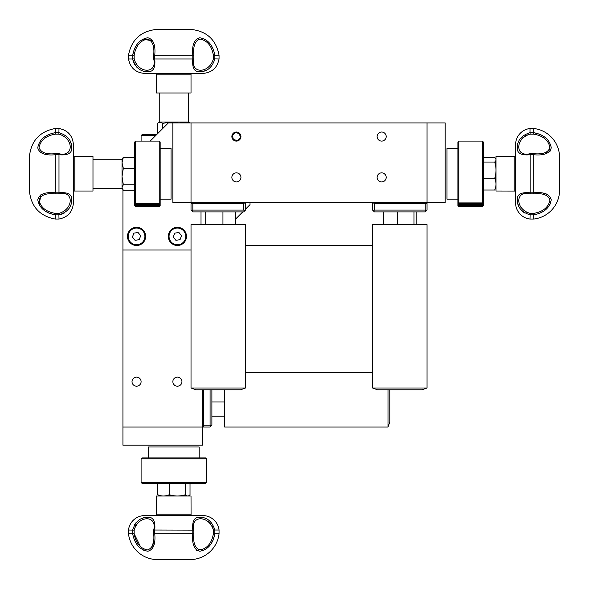 <?xml version="1.0" encoding="UTF-8"?>
<svg xmlns="http://www.w3.org/2000/svg" width="589" height="589" viewBox="0 0 589 589"><rect width="100%" height="100%" fill="white"/><g stroke="black" fill="none" stroke-linecap="round" stroke-linejoin="round"><path stroke-width="0.88" d="M240.945 136.552A4.535 4.535 0 0 0 236.403 132.017A4.535 4.535 0 0 0 231.867 136.552A4.535 4.535 0 0 0 236.403 141.095A4.535 4.535 0 0 0 240.945 136.552M240.945 177.399A4.535 4.535 0 0 0 236.403 172.864A4.535 4.535 0 0 0 231.867 177.399A4.535 4.535 0 0 0 236.403 181.942A4.535 4.535 0 0 0 240.945 177.399M386.185 177.399A4.535 4.535 0 0 0 381.643 172.864A4.535 4.535 0 0 0 377.107 177.399A4.535 4.535 0 0 0 381.643 181.942A4.535 4.535 0 0 0 386.185 177.399M386.185 136.552A4.535 4.535 0 0 0 381.643 132.017A4.535 4.535 0 0 0 377.107 136.552A4.535 4.535 0 0 0 381.643 141.095A4.535 4.535 0 0 0 386.185 136.552M191.02 122.939L427.032 122.939L427.032 203.728L427.032 202.815L191.02 202.815L191.02 203.728L191.02 122.939L191.02 202.815L172.864 202.815L172.864 122.939L191.02 122.939M445.188 202.815L427.032 202.815L427.032 122.939L445.188 122.939L445.188 202.815M426.119 210.987L425.214 210.082L425.214 203.728L426.119 202.815L427.032 203.728L427.032 210.082L425.214 211.893L374.383 211.893L372.565 210.082L372.565 202.815M372.565 203.728L373.47 202.815L374.383 203.728L374.383 210.082L373.47 210.987M374.383 210.082L425.214 210.082M425.214 203.728L374.383 203.728M245.48 202.815L245.48 210.082L243.669 211.893L192.831 211.893L191.02 210.082L191.02 203.728L191.926 202.815L192.831 203.728L192.831 210.082L191.926 210.987M192.831 210.082L243.669 210.082L243.669 203.728L192.831 203.728M244.575 210.987L243.669 210.082M243.669 203.728L244.575 202.815L245.48 203.728M530.012 128.498L530.012 132.687L533.825 132.687L533.825 128.498L530.012 128.498A16.337 16.337 0 0 0 515.581 144.725L515.581 202.815A16.337 16.337 0 0 0 530.012 219.049L533.825 219.049L533.722 213.38C542.984 211.804 548.396 207.394 549.949 200.142C548.418 195.077 543.006 192.978 533.722 193.847L530.122 193.847C515.029 190.011 514.963 209.198 530.122 213.38L530.012 219.049M533.722 193.847L533.825 192.794C543.927 191.852 549.736 194.149 551.245 199.693C549.809 207.807 544 212.857 533.825 214.852L530.012 214.852C521.398 212.128 517.142 206.982 517.252 199.406C517.127 194.23 521.375 192.029 530.012 192.794L533.825 192.802L533.722 153.692C542.984 154.554 548.396 152.47 549.949 147.441C548.418 140.167 543.006 135.742 533.722 134.159L530.122 134.159C515.029 138.297 514.963 157.535 530.122 153.692L530.122 193.847M530.012 154.745C521.398 155.518 517.142 153.317 517.252 148.133C517.127 140.58 521.375 135.426 530.012 132.687L530.122 134.159L530.012 132.687M533.825 219.049A29.148 29.148 0 0 0 559.55 191.263L559.55 156.276A29.148 29.148 0 0 0 533.825 128.498M540.15 134.417L533.825 132.687C543.927 134.645 549.736 139.674 551.245 147.765C549.809 153.368 544 155.695 533.825 154.745M533.825 132.687L533.722 134.159M549.876 204.641L550.877 202.211M546.563 194.039L543.279 193.317M549.839 151.601L550.877 149.952M549.581 145.159L549.566 149.429M546.835 152.058L544.685 152.794M521.582 139.085L523.201 137.311M525.285 135.787L526.367 135.234M527.906 134.645L529.909 134.189M517.952 204.111L518.88 206.562M522.178 211.142L524.497 212.909M533.722 213.38L530.122 213.38L525.366 211.797M521.243 207.983L520.948 207.534M546.813 207.004L544.678 208.977M542.211 210.619L539.495 211.907M514.175 191.02L514.175 156.527L496.019 156.527L496.019 191.02L515.581 191.064M514.175 156.527L515.581 156.483M372.565 387.996L427.032 387.996L427.032 224.608L372.565 224.608L372.565 387.996L377.556 389.815L422.041 389.815L427.032 387.996M383.387 224.608L383.387 211.893M397.597 224.608L397.597 211.893M416.209 224.608L416.209 211.893M414.008 224.608L414.008 211.893M244.59 387.996L245.48 387.996L245.48 224.608L191.02 224.608L191.02 387.996L244.59 387.996M191.02 387.996L196.004 389.815L240.496 389.815L245.48 387.996M205.708 224.608L205.708 211.893M201.018 224.608L201.018 211.893M235.482 224.608L235.482 211.893M222.944 224.608L222.944 211.893M48.85 213.122L55.175 214.852C45.073 212.894 39.264 207.865 37.755 199.774C39.191 194.171 45 191.845 55.175 192.794L58.988 192.802L58.988 154.738L55.175 154.738L55.278 193.847C46.016 192.986 40.604 195.069 39.051 200.105C40.582 207.372 45.994 211.797 55.278 213.38L58.878 213.38C73.971 209.242 74.037 190.011 58.878 193.847L58.988 192.802C67.602 192.021 71.858 194.23 71.748 199.406C71.873 206.96 67.625 212.114 58.988 214.852L55.175 214.852L55.175 219.049C39.809 216.075 31.232 206.813 29.45 191.263L29.45 156.276C31.232 140.734 39.809 131.472 55.175 128.498L55.278 134.159C46.016 135.735 40.604 140.153 39.051 147.397C40.582 152.463 45.994 154.561 55.278 153.692L58.878 153.692C73.971 157.535 74.037 138.341 58.878 134.159L58.988 128.498L55.175 128.498M58.988 128.498C67.89 130.272 72.697 135.676 73.419 144.725L73.419 202.815C72.697 211.863 67.89 217.275 58.988 219.049L58.878 213.38M59.334 214.801L61.867 214.16M61.904 214.146L64.503 212.909M66.822 211.142L68.729 208.955M40.958 194.635L39.124 204.641M55.175 214.852L55.278 213.38M55.175 154.745C45.073 155.687 39.264 153.39 37.755 147.846C39.191 139.74 45 134.682 55.175 132.687L58.988 132.687C67.602 135.411 71.858 140.557 71.748 148.141C71.873 153.309 67.625 155.511 58.988 154.745M71.048 143.436L70.12 140.985M58.878 153.692L58.988 154.738M55.175 154.738L55.278 153.692M74.825 173.77L74.825 191.02L92.981 191.02L92.981 156.527L74.825 156.527L74.825 173.77M134.741 190.24L123.329 190.24L122.026 187.493L123.329 184.755L122.026 176.523L122.026 159.244L122.026 188.296L122.026 176.523L123.329 168.292L122.026 162.8L123.329 157.307L134.741 157.307M160.142 205.554L159.244 206.437L160.156 205.539L160.156 142.001L159.244 141.095L135.647 141.095L135.647 203.455L159.244 203.455L159.244 141.095M160.156 199.185L171.046 199.185L171.046 148.354L160.156 148.354M135.647 141.095L134.741 142.001L134.741 205.539L135.647 206.437L134.756 205.554M134.756 205.502L135.647 206.437L159.244 206.437L160.142 205.502L159.244 206.319L135.647 206.319L134.756 205.502M135.647 203.455L134.756 203.006L135.647 204.184L134.756 203.676L135.647 204.817L134.756 204.243L135.647 205.782L134.756 205.075L135.647 206.106L134.756 205.34L135.647 206.319M159.244 203.455L160.142 203.006L159.244 204.184L135.647 204.184M135.647 204.817L159.244 204.817L160.142 203.676L159.244 204.184M135.647 205.347L159.244 205.347L160.142 204.243L159.244 204.817M135.647 205.782L159.244 205.782L160.142 204.707L159.244 205.347M159.244 206.319L160.142 205.34L159.244 205.782M159.244 206.106L135.647 206.106M159.244 206.437L135.647 206.437M482.398 202.911L458.802 202.911L458.802 141.095L457.896 142.001L457.896 205.539L458.802 206.444L457.911 205.554L458.802 206.444L482.398 206.444L483.297 205.532L483.311 142.001L482.398 141.095L482.398 202.911L483.297 202.513L482.398 203.706L483.297 203.234L482.398 204.405L483.297 203.868L482.398 205.001L483.297 204.405L482.398 205.502L483.297 204.839L482.398 205.9L483.297 205.171L482.398 206.187L458.802 206.187L457.911 205.399L458.389 206.032M457.896 148.354L446.999 148.354L446.999 199.185L457.896 199.185M482.818 206.032L483.297 205.399L482.398 206.187M483.297 205.554L482.398 206.444L483.297 205.554M482.398 206.371L458.802 206.371M482.398 203.706L458.802 203.706L457.911 203.234L458.802 204.405L457.911 203.868L458.802 205.001L457.911 204.405L458.802 205.502L457.911 204.839L458.802 205.9L457.911 205.171L458.802 206.187M458.802 205.9L482.398 205.9M458.802 205.502L482.398 205.502M458.802 205.001L482.398 205.001M458.802 204.405L482.398 204.405M458.802 203.706L457.911 202.513L458.802 202.911M483.311 157.528L494.723 157.528C496.424 159.03 496.424 160.532 494.723 162.041C496.424 167.445 496.424 172.857 494.723 178.283L483.311 178.283M494.723 162.041L483.311 162.041M495.747 160.782L495.695 166.231M495.695 181.309L495.747 173.77M494.723 178.283C496.424 182.207 496.424 186.117 494.723 190.019L495.747 186.757M494.723 190.019L483.311 190.019M92.981 159.244L122.026 159.244L123.329 157.307M123.329 168.292L134.741 168.292M123.329 184.755L134.741 184.755M177.399 377.107A4.535 4.535 0 0 0 172.864 381.643A4.535 4.535 0 0 0 177.399 386.185A4.535 4.535 0 0 0 181.942 381.643A4.535 4.535 0 0 0 177.399 377.107M136.552 377.107A4.535 4.535 0 0 0 132.017 381.643A4.535 4.535 0 0 0 136.552 386.185A4.535 4.535 0 0 0 141.095 381.643A4.535 4.535 0 0 0 136.552 377.107M202.815 389.815L202.815 427.032L122.939 427.032L122.939 250.023L191.02 250.023M202.815 445.188L202.815 427.032L122.939 427.032L122.939 445.188L202.815 445.188M211.893 389.815L211.893 425.214L210.082 427.032L202.815 427.032L203.728 427.032L202.815 426.119L203.728 425.214L210.082 425.214L210.987 426.119M203.728 389.815L203.728 425.214M210.082 425.214L210.082 389.815M153.692 530.122C157.535 515.029 138.341 514.963 134.159 530.122L128.498 530.012A16.337 16.337 0 0 1 144.725 515.581L202.815 515.581A16.337 16.337 0 0 1 219.049 530.012L214.852 530.012L214.852 533.825L219.049 533.825A29.148 29.148 0 0 1 191.263 559.55L156.276 559.55A29.148 29.148 0 0 1 128.498 533.825L134.159 533.722C135.735 542.984 140.153 548.396 147.397 549.949C152.463 548.418 154.561 543.006 153.692 533.722L153.692 530.122L154.738 530.012L154.738 533.825L193.847 533.722C192.986 542.984 195.069 548.396 200.105 549.949C207.372 548.418 211.797 543.006 213.38 533.722L213.38 530.122C209.242 515.029 190.011 514.963 193.847 530.122L154.738 530.012M143.436 517.952L140.985 518.88M136.398 522.178L134.631 524.497M128.498 530.012L128.498 533.825M142.899 549.876L145.328 550.877M153.508 546.563L154.222 543.279M195.938 549.839L197.587 550.877M213.122 540.15L214.852 533.825C212.894 543.927 207.865 549.736 199.774 551.245C194.171 549.809 191.845 544 192.794 533.825L192.794 530.012C192.021 521.398 194.23 517.142 199.406 517.252C206.96 517.127 212.114 521.375 214.852 530.012L213.38 530.122M202.38 549.581L198.11 549.566M195.489 546.835L194.753 544.685M208.454 521.582L210.236 523.201M211.753 525.285L212.305 526.367M212.894 527.906L213.351 529.909M153.081 543.279L152.036 546.872M140.535 546.813L134.159 533.722L134.159 530.122L135.742 525.366M139.556 521.243L140.013 520.948M134.159 530.122L133.431 530.063M154.745 533.825C155.687 543.927 153.39 549.736 147.846 551.245C139.74 549.809 134.682 544 132.687 533.825L132.687 530.012C135.411 521.398 140.557 517.142 148.141 517.252C153.309 517.127 155.511 521.375 154.745 530.012M154.738 533.825L153.692 533.722M214.852 533.825L213.38 533.722M156.483 515.581L156.527 496.019L191.02 496.019L191.064 515.581M156.527 514.175L191.02 514.175M389.815 389.815L389.815 422.041L387.996 427.032L387.996 389.815M387.996 427.032L224.608 427.032L224.608 389.815M224.608 402L211.893 402M224.608 416.209L211.893 416.209M387.996 203.728L387.996 202.815M389.815 203.728L389.815 202.815M173.77 58.988L192.802 58.988L192.802 55.175L153.692 55.278C154.554 46.016 152.47 40.604 147.441 39.051C140.167 40.582 135.742 45.994 134.159 55.278L134.159 58.878L132.687 58.988L132.687 55.175L128.498 55.175C131.472 39.809 140.734 31.232 156.276 29.45L191.263 29.45C206.813 31.232 216.075 39.809 219.049 55.175L213.38 55.278C211.804 46.016 207.394 40.604 200.142 39.051C195.077 40.582 192.978 45.994 193.847 55.278L193.847 58.878C190.011 73.971 209.198 74.037 213.38 58.878L219.049 58.988C217.275 67.89 211.863 72.697 202.815 73.419L144.725 73.419C135.676 72.697 130.272 67.89 128.498 58.988L132.687 58.988C135.426 67.625 140.58 71.873 148.133 71.748C153.317 71.858 155.518 67.602 154.745 58.988L173.77 58.988M204.111 71.048L206.562 70.12M193.847 55.278L192.794 55.175C191.852 45.073 194.149 39.264 199.693 37.755C207.807 39.191 212.857 45 214.852 55.175L214.852 58.988C212.128 67.602 206.982 71.858 199.406 71.748C194.23 71.873 192.029 67.625 192.794 58.988L193.847 58.878M134.159 58.878C138.297 73.971 157.535 74.037 153.692 58.878L154.745 58.988M152.904 40.958L142.899 39.124M134.417 48.85L132.687 55.175C134.645 45.073 139.674 39.264 147.765 37.755C153.368 39.191 155.695 45 154.745 55.175M132.687 55.175L134.159 55.278M132.694 59.018L133.379 61.867M133.394 61.904L134.631 64.503M136.398 66.822L138.592 68.729M156.527 74.825L156.527 92.981L191.02 92.981L191.02 74.825L156.527 74.825L156.483 73.419M177.834 122.939L171.016 122.026L160.046 122.026L162.785 123.329L171.016 122.026L188.296 122.026L159.244 122.026L159.244 92.981M155.614 135.647L141.095 135.647L141.095 141.095M156.527 134.741L142.001 134.741L141.095 135.647M206.032 458.389L205.539 457.896L142.001 457.896L141.095 458.802L141.095 482.398L206.283 482.398L206.283 458.802L141.095 458.802M199.185 457.896L199.185 446.999L148.354 446.999L148.354 457.896M141.095 482.398L142.001 483.311L205.539 483.311L206.032 482.818M206.283 482.398L205.473 483.297L206.444 482.398L206.444 458.802L205.473 457.911L206.283 458.802M205.554 483.297L206.444 482.398M206.415 482.398L206.415 458.802M206.444 458.802L205.554 457.911M166.231 495.695L173.77 495.747M157.528 483.311L157.528 494.723L160.782 495.747M157.528 494.723C161.445 496.424 165.354 496.424 169.257 494.723L169.257 483.311M190.019 483.311L190.019 494.723C188.517 496.424 187.007 496.424 185.498 494.723C180.101 496.424 174.683 496.424 169.257 494.723M185.498 494.723L185.498 483.311M181.309 495.695L186.757 495.747M158.404 122.519L160.046 122.026L157.307 123.329L157.307 133.961M180.197 122.939L184.747 122.026L189.29 122.939M162.785 123.329L162.785 128.476M189.761 122.939L188.296 122.026L188.296 92.981M122.939 189.761L122.939 250.023M235.482 219.174L242.756 211.893M245.48 209.176L250.023 204.633L250.023 202.815M172.864 122.939L168.321 122.939L150.173 141.095M134.741 156.527L133.961 157.307M233.377 139.453L237.396 140.624L233.377 139.453L232.383 135.382L233.377 139.453M235.409 132.481L232.383 135.382L235.409 132.481L239.436 133.659L235.409 132.481M239.436 133.659L240.43 137.73L237.396 140.624M185.182 239.436A8.349 8.349 0 0 0 180.433 228.62A8.349 8.349 0 0 0 169.617 233.377A8.349 8.349 0 0 0 174.373 244.185A8.349 8.349 0 0 0 185.182 239.436M168.94 233.111A9.078 9.078 0 0 1 180.698 227.943A9.078 9.078 0 0 1 185.859 239.701A9.078 9.078 0 0 1 174.108 244.862A9.078 9.078 0 0 1 168.94 233.111M181.545 235.769L180.028 239.679L175.883 240.312L173.254 237.043L174.778 233.134L178.923 232.5L181.545 235.769M144.334 239.436A8.349 8.349 0 0 0 139.586 228.62A8.349 8.349 0 0 0 128.77 233.377A8.349 8.349 0 0 0 133.526 244.185A8.349 8.349 0 0 0 144.334 239.436M128.093 233.111A9.078 9.078 0 0 1 139.851 227.943A9.078 9.078 0 0 1 145.012 239.701A9.078 9.078 0 0 1 133.261 244.862A9.078 9.078 0 0 1 128.093 233.111M140.697 235.769L139.173 239.679L135.036 240.312L132.407 237.043L133.931 233.134L138.076 232.5L140.697 235.769M530.122 153.692L533.722 153.692M533.825 154.738L530.012 154.738M58.878 134.159L55.278 134.159M58.878 193.847L55.278 193.847M193.847 530.122L193.847 533.722M154.738 55.175L154.738 58.988M213.38 58.878L213.38 55.278M153.692 58.878L153.692 55.278M58.988 219.049L55.175 219.049M74.825 191.02L73.419 191.064M74.825 156.527L73.419 156.483M122.519 189.135L122.026 188.296L92.981 188.296M458.802 141.095L482.398 141.095M219.049 530.012L219.049 533.825M372.565 372.565L245.48 372.565M372.565 245.48L245.48 245.48M219.049 58.988L219.049 55.175M128.498 58.988L128.498 55.175M191.02 74.825L191.064 73.419"/></g></svg>
